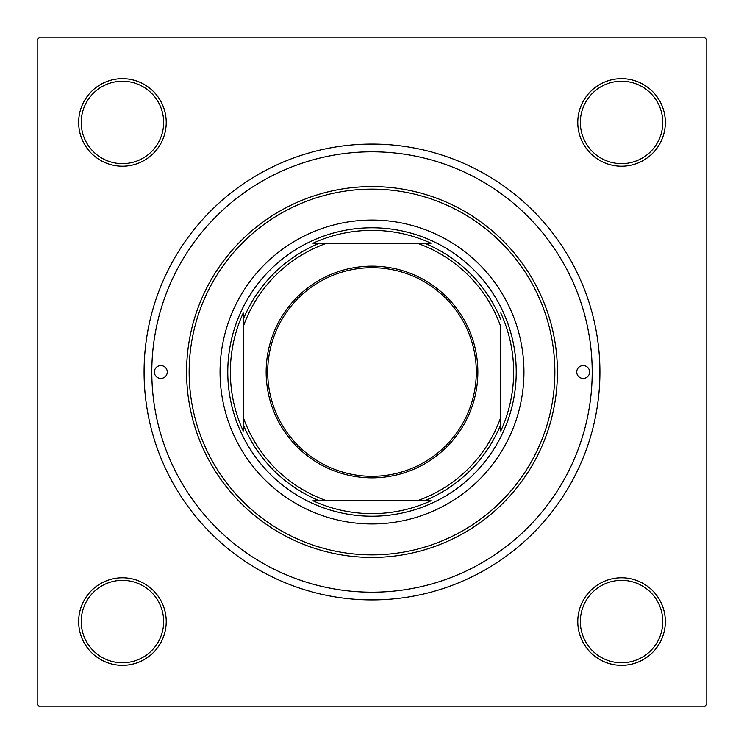 <?xml version="1.0" encoding="UTF-8"?>
<svg xmlns="http://www.w3.org/2000/svg" width="744" height="744" viewBox="0 0 744 744"><rect width="100%" height="100%" fill="white"/><g stroke="black" fill="none" stroke-linecap="round" stroke-linejoin="round"><path stroke-width="1.12" d="M78.659 621.556A43.784 43.784 0 0 1 122.444 577.772A43.784 43.784 0 0 1 166.228 621.556A43.784 43.784 0 0 1 122.444 665.341A43.784 43.784 0 0 1 78.659 621.556M163.652 621.556A41.208 41.208 0 0 0 122.444 580.348A41.208 41.208 0 0 0 81.236 621.556A41.208 41.208 0 0 0 122.444 662.764A41.208 41.208 0 0 0 163.652 621.556M78.659 122.444A43.784 43.784 0 0 1 122.444 78.659A43.784 43.784 0 0 1 166.228 122.444A43.784 43.784 0 0 1 122.444 166.228A43.784 43.784 0 0 1 78.659 122.444M163.652 122.444A41.208 41.208 0 0 0 122.444 81.236A41.208 41.208 0 0 0 81.236 122.444A41.208 41.208 0 0 0 122.444 163.652A41.208 41.208 0 0 0 163.652 122.444M577.772 122.444A43.784 43.784 0 0 1 621.556 78.659A43.784 43.784 0 0 1 665.341 122.444A43.784 43.784 0 0 1 621.556 166.228A43.784 43.784 0 0 1 577.772 122.444M662.764 122.444A41.208 41.208 0 0 0 621.556 81.236A41.208 41.208 0 0 0 580.348 122.444A41.208 41.208 0 0 0 621.556 163.652A41.208 41.208 0 0 0 662.764 122.444M577.772 621.556A43.784 43.784 0 0 1 621.556 577.772A43.784 43.784 0 0 1 665.341 621.556A43.784 43.784 0 0 1 621.556 665.341A43.784 43.784 0 0 1 577.772 621.556M662.764 621.556A41.208 41.208 0 0 0 621.556 580.348A41.208 41.208 0 0 0 580.348 621.556A41.208 41.208 0 0 0 621.556 662.764A41.208 41.208 0 0 0 662.764 621.556M144.076 372A227.924 227.924 0 0 1 372 144.076A227.924 227.924 0 0 1 599.924 372A227.924 227.924 0 0 1 372 599.924A227.924 227.924 0 0 1 144.076 372M704.224 37.2L39.776 37.2L37.2 39.776L37.2 704.224L39.776 706.8L704.224 706.8L706.8 704.224L706.8 39.776L704.224 37.2M589.62 372A6.436 6.436 0 0 0 583.184 365.564A6.436 6.436 0 0 0 576.74 372A6.436 6.436 0 0 0 583.184 378.436A6.436 6.436 0 0 0 589.62 372M167.261 372A6.436 6.436 0 0 0 160.816 365.564A6.436 6.436 0 0 0 154.38 372A6.436 6.436 0 0 0 160.816 378.436A6.436 6.436 0 0 0 167.261 372M523.943 372A151.943 151.943 0 0 0 372 220.057A151.943 151.943 0 0 0 220.057 372A151.943 151.943 0 0 0 372 523.943A151.943 151.943 0 0 0 523.943 372M189.143 372A182.857 182.857 0 0 0 372 554.857A182.857 182.857 0 0 0 554.857 372A182.857 182.857 0 0 0 372 189.143A182.857 182.857 0 0 0 189.143 372M557.423 372A185.423 185.423 0 0 1 372 557.423A185.423 185.423 0 0 1 186.577 372A185.423 185.423 0 0 1 372 186.577A185.423 185.423 0 0 1 557.423 372M151.804 372A220.196 220.196 0 0 0 372 592.196A220.196 220.196 0 0 0 592.196 372A220.196 220.196 0 0 0 372 151.804A220.196 220.196 0 0 0 151.804 372M372 266.147A105.853 105.853 0 0 1 477.853 372A105.853 105.853 0 0 1 372 477.853A105.853 105.853 0 0 1 266.147 372A105.853 105.853 0 0 1 372 266.147M372 476.3A104.3 104.3 0 0 0 476.3 372A104.3 104.3 0 0 0 372 267.701A104.3 104.3 0 0 0 267.701 372A104.3 104.3 0 0 0 372 476.3M431.009 243.232L417.272 243.232L431.009 243.232A141.648 141.648 0 0 0 312.992 243.232L326.728 243.232L312.992 243.232M372 516.224A144.224 144.224 0 0 1 227.776 372A144.224 144.224 0 0 1 372 227.776A144.224 144.224 0 0 1 516.224 372A144.224 144.224 0 0 1 372 516.224M312.992 500.768L326.728 500.768L312.992 500.768A141.648 141.648 0 0 0 431.009 500.768L417.272 500.768L431.009 500.768M243.232 431.009L243.232 417.272L243.232 431.009A141.648 141.648 0 0 1 243.232 312.992L243.232 417.272A136.496 136.496 0 0 0 326.728 500.768L417.272 500.768A136.496 136.496 0 0 0 500.768 417.272L500.768 326.728A136.496 136.496 0 0 0 417.272 243.232L326.728 243.232A136.496 136.496 0 0 0 243.232 326.728L243.232 312.992M500.768 431.009L500.768 417.272L500.768 431.009A141.648 141.648 0 0 0 500.768 312.992M319.474 500.768A139.072 139.072 0 0 1 243.232 424.526M424.526 243.232A139.072 139.072 0 0 1 500.768 319.474M500.768 424.526A139.072 139.072 0 0 1 424.526 500.768M243.232 319.474A139.072 139.072 0 0 1 319.474 243.232"/></g></svg>
